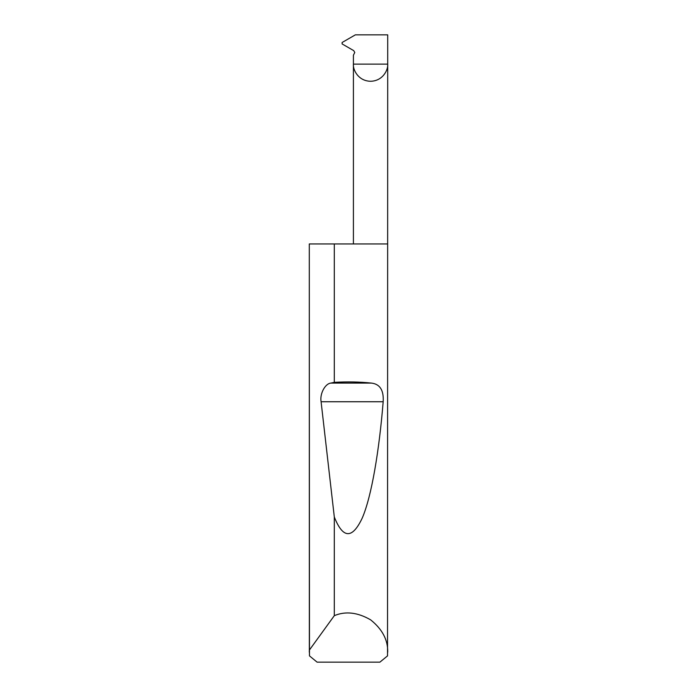 <?xml version="1.0" encoding="UTF-8"?>
<svg xmlns="http://www.w3.org/2000/svg" width="697" height="697" viewBox="0 0 697 697"><rect width="100%" height="100%" fill="white"/><g stroke="black" fill="none" stroke-linecap="round" stroke-linejoin="round"><path stroke-width="1.05" d="M353.414 243.95L353.414 64.124L387.706 64.124L387.706 34.85L355.357 34.85L342.114 42.491L342.114 43.937L353.71 50.628L354.764 52.432L353.414 55.237L353.414 64.124C352.726 69.142 357.866 81.035 370.56 81.27C383.254 81.035 388.395 69.142 387.706 64.124L387.532 655.877L379.9 662.15L317.1 662.15L309.468 655.877L309.294 243.95L309.346 650.127L334.307 615.669C345.564 610.955 357.683 612.358 370.647 619.86C382.331 629.234 388.02 640.012 387.706 652.218M334.307 382.339C347.446 381.607 359.791 381.851 371.362 383.08C379.935 384.03 383.873 390.25 383.176 401.742C379.22 450.384 371.64 496.403 362.213 518.115C352.246 539.208 342.95 538.825 334.307 516.974L321.09 401.742C319.653 393.883 325.055 383.62 330.909 383.08L334.307 382.339L334.307 243.95L387.706 243.95M334.307 615.669L334.307 516.974M309.294 652.218L309.346 650.127M334.307 243.95L309.346 243.95M330.909 383.08L371.362 383.08M321.09 401.742L383.176 401.742"/></g></svg>
